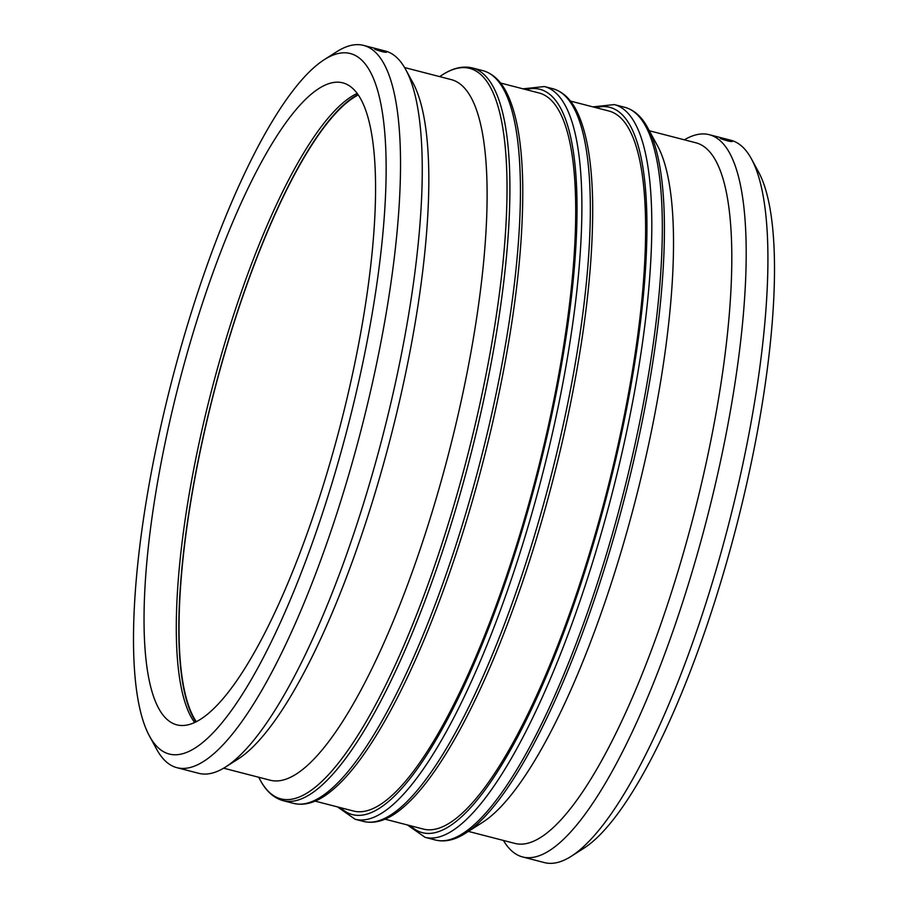 <?xml version="1.0" encoding="UTF-8"?>
<svg xmlns="http://www.w3.org/2000/svg" width="908" height="908" viewBox="0 0 908 908"><rect width="100%" height="100%" fill="white"/><g stroke="black" fill="none" stroke-linecap="round" stroke-linejoin="round"><path stroke-width="1.36" d="M223.64 768.191L270.312 780.244A361.815 90.959 -75.5 0 0 445.601 465.021A361.815 90.959 -75.5 0 0 457.246 82.083A361.815 90.959 -75.5 0 0 451.265 79.609L404.582 67.555M315.087 801.117L353.507 811.037A370.827 93.218 -75.5 0 0 533.166 487.971A370.827 93.218 -75.5 0 0 545.095 95.488A370.827 93.218 -75.5 0 0 538.966 92.957L500.546 83.025M385.003 819.175L423.412 829.095A370.827 93.218 -75.5 0 0 603.071 506.017A370.827 93.218 -75.5 0 0 615.011 113.545A370.827 93.218 -75.5 0 0 608.871 111.003L570.462 101.083M435.59 840.048C445.022 842.295 454.976 840.025 465.464 833.249L482.716 822.273A361.815 90.959 -75.5 0 0 635.282 500.819A361.815 90.959 -75.5 0 0 657.46 145.689L647.676 127.733C641.786 116.723 634.17 109.913 624.829 107.314A378.386 95.124 104.5 0 1 631.094 109.902A378.386 95.124 104.5 0 1 618.915 510.387A378.386 95.124 104.5 0 1 435.59 840.048L425.069 837.335A378.386 95.124 -75.5 0 0 608.394 507.674A378.386 95.124 -75.5 0 0 620.573 107.189A378.386 95.124 -75.5 0 0 614.307 104.59L592.913 106.883M384.493 51.767L376.616 49.656L384.493 51.767M386.433 52.267C384.345 52.369 380.463 51.37 374.788 49.259L386.433 52.267L374.629 49.123M722.405 139.037L730.282 141.149L722.405 139.037M732.109 141.546L720.294 138.379L732.109 141.546C730.021 141.648 726.128 140.638 720.453 138.538L720.294 138.402M503.418 840.445A373.006 93.774 -75.5 0 0 522.69 856.982L544.437 862.6A373.006 93.774 -75.5 0 0 571.223 856.301L583.696 848.356A361.815 90.959 -75.5 0 0 736.263 526.901A361.815 90.959 -75.5 0 0 758.441 171.771L751.37 158.775A373.006 93.774 -75.5 0 0 737.16 142.851A373.006 93.774 -75.5 0 0 730.985 140.297L709.239 134.679A373.006 93.774 -75.5 0 0 684.36 139.809M571.223 856.301A373.006 93.774 -75.5 0 0 728.5 524.892A373.006 93.774 -75.5 0 0 751.37 158.775M522.69 856.982A373.006 93.774 -75.5 0 0 703.405 532.009A373.006 93.774 -75.5 0 0 715.413 137.233A373.006 93.774 -75.5 0 0 709.239 134.679M468.38 831.399L514.995 843.441A361.815 90.959 -75.5 0 0 690.296 528.218A361.815 90.959 -75.5 0 0 701.941 145.28A361.815 90.959 -75.5 0 0 695.948 142.806L649.322 130.763M149.559 736.229L156.63 749.225A373.006 93.774 -75.5 0 0 177.015 767.703L198.761 773.321A373.006 93.774 -75.5 0 0 225.547 767.022L238.032 759.088A361.815 90.959 -75.5 0 0 390.588 437.622A361.815 90.959 -75.5 0 0 412.765 82.492L405.694 69.507A373.006 93.774 -75.5 0 0 391.484 53.572A373.006 93.774 -75.5 0 0 385.31 51.018L363.563 45.4A373.006 93.774 -75.5 0 0 336.777 51.699L324.304 59.644A361.815 90.959 -75.5 0 0 171.737 381.099A361.815 90.959 -75.5 0 0 149.559 736.229A361.815 90.959 -75.5 0 0 331.636 484.395A361.815 90.959 -75.5 0 0 356.265 56.001A361.815 90.959 -75.5 0 0 324.304 59.644M225.547 767.022A373.006 93.774 -75.5 0 0 382.836 435.624A373.006 93.774 -75.5 0 0 405.694 69.507M177.015 767.703A373.006 93.774 -75.5 0 0 357.729 442.741A373.006 93.774 -75.5 0 0 369.738 47.954A373.006 93.774 -75.5 0 0 363.563 45.4M348.195 85.091A331.556 83.354 -75.5 0 0 342.713 82.821A331.556 83.354 -75.5 0 0 182.077 371.678A331.556 83.354 -75.5 0 0 171.408 722.598A331.556 83.354 -75.5 0 0 176.89 724.868A331.556 83.354 -75.5 0 0 337.526 436.01A331.556 83.354 -75.5 0 0 348.195 85.091M357.162 93.456A331.556 83.354 -75.5 0 0 211.337 391.325A331.556 83.354 -75.5 0 0 194.687 722.564M357.956 94.568A332.18 83.502 -75.5 0 0 213.925 391.995A332.18 83.502 -75.5 0 0 195.924 721.974M358.229 94.965A331.556 83.354 -75.5 0 0 214.072 392.04A331.556 83.354 -75.5 0 0 196.355 721.758M475.871 70.96A377.285 94.841 104.5 0 1 450.186 517.662A377.285 94.841 104.5 0 1 260.324 780.267C266.214 791.277 273.83 798.087 283.171 800.686A378.386 95.124 -75.5 0 0 466.496 471.025A378.386 95.124 -75.5 0 0 478.675 70.54A378.386 95.124 -75.5 0 0 472.41 67.952C462.978 65.705 453.024 67.975 442.536 74.751A377.285 94.841 104.5 0 1 475.871 70.96M293.693 803.41C305.167 806.043 317.369 802.184 330.296 791.799C340.307 783.876 350.681 772.526 361.395 757.76C382.892 727.989 404.242 687.606 425.432 636.633C452.161 571.745 474.464 500.819 492.363 423.877C513.304 331.851 523.428 252.174 522.747 184.846C522.134 147.346 517.651 118.528 509.274 98.382C502.998 83.139 494.213 73.9 482.931 70.665A378.386 95.124 104.5 0 1 489.196 73.253A378.386 95.124 104.5 0 1 477.018 473.738A378.386 95.124 104.5 0 1 293.693 803.41L283.171 800.686M526.038 89.608A374.607 94.171 104.5 0 1 546.105 91.856A374.607 94.171 104.5 0 1 526.946 513.939A374.607 94.171 104.5 0 1 340.579 807.7M337.538 806.917L355.153 819.277A378.386 95.124 -75.5 0 0 538.478 489.616A378.386 95.124 -75.5 0 0 550.668 89.132A378.386 95.124 -75.5 0 0 544.403 86.544L522.997 88.825M363.597 821.456C375.072 824.101 387.273 820.23 400.201 809.857C410.223 801.934 420.586 790.584 431.311 775.818C452.808 746.035 474.146 705.664 495.348 654.691C522.066 589.803 544.38 518.877 562.268 441.935C583.208 349.898 593.344 270.221 592.663 202.893C592.05 165.404 587.555 136.586 579.191 116.44C572.903 101.197 564.118 91.958 552.847 88.723A378.386 95.124 104.5 0 1 559.101 91.311A378.386 95.124 104.5 0 1 546.922 491.796A378.386 95.124 104.5 0 1 363.597 821.456L355.153 819.277M595.943 107.666A374.607 94.171 104.5 0 1 616.021 109.913A374.607 94.171 104.5 0 1 596.851 531.997A374.607 94.171 104.5 0 1 410.484 825.758M465.464 833.249A377.285 94.841 -75.5 0 0 624.545 498.049A377.285 94.841 -75.5 0 0 647.676 127.733M482.931 70.665L472.41 67.952M258.678 777.237L260.324 780.267M439.62 76.601L442.536 74.751M552.847 88.723L544.403 86.544M407.454 824.975L425.069 837.335M624.829 107.314L614.307 104.59"/></g></svg>
